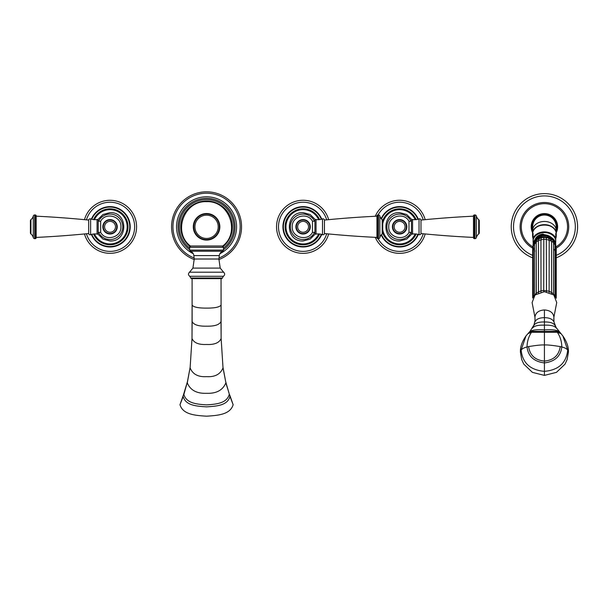 <?xml version="1.0" encoding="UTF-8"?>
<svg xmlns="http://www.w3.org/2000/svg" width="608" height="608" viewBox="0 0 608 608"><rect width="100%" height="100%" fill="white"/><g stroke="black" fill="none" stroke-linecap="round" stroke-linejoin="round"><path stroke-width="0.91" d="M206.568 240.076A13.27 13.27 0 0 0 219.838 226.807A13.27 13.27 0 0 0 206.568 213.53A13.27 13.27 0 0 0 193.291 226.807A13.27 13.27 0 0 0 206.568 240.076M206.568 215.164A11.643 11.643 0 0 1 218.211 226.807A11.643 11.643 0 0 1 206.568 238.45A11.643 11.643 0 0 1 194.925 226.807A11.643 11.643 0 0 1 206.568 215.164M206.568 245.997L222.741 245.997C240.76 232.454 229.072 200.45 206.568 201.704C184.057 200.45 172.376 232.454 190.395 245.997L206.568 245.997M190.395 245.997L222.741 245.997M223.22 246.536A25.825 25.825 0 0 0 206.568 200.982A25.825 25.825 0 0 0 189.909 246.536M223.508 249.69A28.477 28.477 0 0 0 206.568 198.33A28.477 28.477 0 0 0 189.628 249.69M218.842 259.57A34.99 34.99 0 0 0 206.568 191.816A34.99 34.99 0 0 0 194.286 259.57M206.568 278.639L191.315 278.639L190.828 278.16L222.3 278.16L221.821 278.639L206.568 278.639M221.046 278.639L221.122 338.367M192.09 278.639L192.128 321.541C193.709 324.801 198.52 326.344 206.568 326.184C214.616 326.344 219.427 324.801 221 321.541L221.046 305.041C219.739 307.124 214.913 308.15 206.568 308.104C198.216 308.15 193.39 307.124 192.09 305.041L192.006 338.489C193.868 342.851 198.725 344.842 206.568 344.47C214.404 344.842 219.26 342.851 221.13 338.489L223.014 367.84L221.13 338.428L221 321.541M229.687 394.896L233.145 404.715C230.28 414.36 218.614 415.454 206.568 416.184C194.522 415.454 182.848 414.36 179.983 404.715L183.152 396.545C185.676 405.369 195.913 406.197 206.568 406.851C217.223 406.197 227.46 405.369 229.984 396.545L225.697 381.733L222.976 367.24M36.191 237.424A1013.559 1013.559 0 0 0 88.677 233.54A1.452 1.452 0 0 0 90.622 234.688A12.304 12.304 0 0 1 97.075 234.103L97.075 219.511A12.304 12.304 0 0 1 90.622 218.918A1.452 1.452 0 0 0 88.677 220.073A1013.559 1013.559 0 0 0 36.191 216.182M97.075 219.511A0.965 0.965 0 0 1 98.215 220.461L98.215 233.153A0.965 0.965 180 0 1 97.075 234.103M88.677 233.54L88.677 220.073M30.94 233.958A6.878 6.878 0 0 1 33.296 237.584A1.452 1.452 180 0 0 34.702 238.67L35.226 238.67A0.965 0.965 0 0 0 36.191 237.705L36.191 215.908A0.965 0.965 0 0 0 35.226 214.943L34.702 214.943A1.452 1.452 0 0 0 33.296 216.022A6.878 6.878 0 0 1 30.94 219.655A1.452 1.452 0 0 0 30.4 220.788L30.4 232.826A1.452 1.452 0 0 0 30.94 233.958L30.94 219.655M98.215 232.37L100.67 232.37L100.67 221.236L98.215 221.236M94.453 233.92A17.13 17.13 0 0 0 127.171 226.807A17.13 17.13 0 0 0 94.453 219.686M110.04 208.825A17.982 17.982 0 0 0 93.556 219.625A17.982 17.982 0 0 1 128.014 226.807A17.982 17.982 0 0 1 93.556 233.989A17.982 17.982 0 0 0 128.014 226.807A17.982 17.982 0 0 0 110.04 208.825M84.474 233.951A26.547 26.547 0 0 0 136.58 226.807A26.547 26.547 0 0 0 84.474 219.663M110.04 220.05A6.756 6.756 0 0 1 116.797 226.807A6.756 6.756 0 0 1 110.04 233.563A6.756 6.756 0 0 1 103.276 226.807A6.756 6.756 0 0 1 110.04 220.05M376.937 216.182A1013.559 1013.559 0 0 0 324.452 220.073A1.452 1.452 0 0 0 322.514 218.918A12.304 12.304 0 0 1 316.054 219.511L316.054 234.103A12.304 12.304 0 0 1 322.514 234.688A1.452 1.452 0 0 0 324.452 233.54A1013.559 1013.559 0 0 0 376.937 237.424M316.054 234.103A0.965 0.965 180 0 1 314.921 233.153L314.921 220.461A0.965 0.965 -0 0 1 316.054 219.511M324.452 220.073L324.452 233.54M382.189 219.655A6.878 6.878 0 0 1 379.833 216.022A1.452 1.452 -0 0 0 378.434 214.943L377.902 214.943A0.965 0.965 0 0 0 376.937 215.908L376.937 237.705A0.965 0.965 0 0 0 377.902 238.67L378.434 238.67A1.452 1.452 180 0 0 379.833 237.584A6.878 6.878 0 0 1 382.189 233.958A1.452 1.452 0 0 0 382.728 232.826L382.728 220.788A1.452 1.452 0 0 0 382.189 219.655L382.189 233.958M314.921 221.236L312.459 221.236L312.459 232.37L314.921 232.37M318.683 219.686A17.13 17.13 0 0 0 285.958 226.807A17.13 17.13 0 0 0 318.683 233.92M303.096 244.781A17.982 17.982 0 0 0 319.58 233.989A17.982 17.982 0 0 1 285.114 226.807A17.982 17.982 0 0 1 319.58 219.625A17.982 17.982 0 0 0 285.114 226.807A17.982 17.982 0 0 0 303.096 244.781M328.662 219.663A26.547 26.547 0 0 0 276.549 226.807A26.547 26.547 0 0 0 328.662 233.951M303.096 233.563A6.756 6.756 0 0 1 296.339 226.807A6.756 6.756 0 0 1 303.096 220.05A6.756 6.756 0 0 1 309.852 226.807A6.756 6.756 0 0 1 303.096 233.563M568.419 352.207C568.685 347.122 566.831 341.704 562.864 335.943L567.705 350.086C566.709 348.741 564.741 347.7 561.8 346.955C560.713 356.258 554.914 361.585 544.418 362.923C533.915 361.585 528.124 356.258 527.037 346.955C524.096 347.7 522.128 348.741 521.132 350.086L520.41 352.207C520.152 347.122 522.006 341.704 525.973 335.943L521.132 350.086C522.523 363.014 530.29 370.105 544.418 371.344L544.418 375.394L556.434 372.362L565.045 364.131L567.097 359.662L568.419 352.207L567.705 350.086C566.314 363.014 558.547 370.105 544.418 371.344L544.418 331.459L556.708 331.345L559.93 332.622M544.418 375.394L532.403 372.362L523.792 364.131L521.74 359.662L520.41 352.207M525.973 335.943L530.108 331.208L533.923 325.067L535.055 320.674L534.941 317.186C535.504 312.786 538.665 310.361 544.418 309.936C550.172 310.361 553.333 312.786 553.888 317.186L553.987 322.073C552.786 319.23 549.594 317.748 544.418 317.642L544.418 309.936M562.864 335.943L556.16 327.621L553.972 322.012M528.907 332.622L532.129 331.345L544.418 331.459L544.418 317.642C539.235 317.748 536.051 319.23 534.85 322.073L534.865 322.012M527.957 333.61L531.514 332.264C528.595 336.657 527.106 341.559 527.037 346.955L528.626 346.583C536.613 345.283 541.88 344.744 544.418 344.979C546.957 344.744 552.224 345.283 560.211 346.583L561.8 346.955C561.731 341.559 560.242 336.657 557.323 332.264L531.514 332.264L532.129 331.345M553.888 317.186L556.73 302.564L553.812 294.971L544.418 291.688L535.025 294.971L532.106 302.564L534.941 317.186M554.868 295.868L553.508 293.983L553.447 294.667L553.531 242.6L551.585 241.216L551.494 293.383M549.913 238.579L548.705 238.45L549.206 240.061L549.123 292.395M547.519 237.743L546.303 237.85L546.486 291.817M543.066 237.47L543.826 237.652L543.727 291.703M542.306 237.553L541.31 238.093L540.945 239.666L541.006 292.053M547.8 237.819L547.99 237.888A10.496 8.041 180 0 1 549.746 238.518L551.585 241.216L546.524 239.392L543.712 239.256L538.399 240.578L536.226 241.954C536.157 240.403 536.803 239.43 538.171 239.02L539.03 238.914L538.399 240.578L538.483 292.843M553.531 293.793L549.206 291.247L543.712 290.449L540.945 290.852L536.226 293.147L536.226 241.938L536.302 293.991M536.226 293.208L534.599 295.366L534.508 294.53L534.508 243.344C534.333 242.083 534.994 241.072 536.499 240.304L537.069 240.061M555.005 247.122L555.568 248.93M554.473 249.371L554.868 251.02M551.806 239.734A10.496 8.041 180 0 0 550.59 238.944M547.329 237.72L547.99 237.888L547.329 237.72A10.496 8.041 180 0 0 545.422 237.439L544.73 237.409A10.496 8.041 180 0 0 542.792 237.5L542.116 237.599A10.496 8.041 180 0 0 540.261 238.062L542.222 237.568M539.547 238.321A10.496 8.041 180 0 0 538.004 239.081L537.844 239.157M536.94 239.803A10.496 8.041 180 0 0 536.18 240.456M538.962 238.792L538.171 239.02M541.409 237.971L540.162 238.085M543.795 237.637A9.447 7.235 0 0 1 543.856 237.637L544.517 237.409M546.037 237.667L545.52 237.447M546.22 237.758L546.189 237.766A9.447 7.235 0 0 1 546.22 237.758L547.063 237.667M549.7 238.503L548.652 238.313M553.447 252.229L553.508 252.913M555.727 244.766A11.339 8.687 180 0 0 544.114 236.763A11.339 8.687 180 0 0 533.079 245.237M551.281 237.5A8.808 6.749 180 0 0 537.556 237.5M551.38 237.561A8.831 6.764 180 0 0 537.449 237.561M535.055 239.795A9.553 7.319 0 0 1 542.974 234.019L536.682 238.138M552.178 238.154L547.496 235.334A8.862 6.794 180 0 0 537.259 237.698M552.611 238.526L542.974 234.019M555.621 243.884L555.758 238.389A11.826 9.059 0 0 0 544.418 231.891A11.826 9.059 0 0 0 533.079 238.389L533.079 233.426A11.826 9.059 180 0 0 532.593 235.988A11.826 9.059 180 0 0 533.079 238.549L533.216 243.884M556.244 235.988A11.826 9.059 180 0 0 555.758 233.426L555.758 238.549A11.826 9.059 180 0 0 556.244 235.988L556.244 233.966C556.905 222.118 531.932 222.118 532.593 233.966A11.826 9.059 0 0 1 544.418 224.907A11.826 9.059 0 0 1 556.244 233.966M532.593 235.988L532.593 233.966M556.062 232.347A11.765 9.014 180 0 0 544.418 224.648A11.765 9.014 180 0 0 532.775 232.347M556.183 230.478A11.765 9.014 180 0 0 544.418 221.464A11.765 9.014 180 0 0 532.654 230.478L532.654 226.807A11.765 11.765 0 0 1 544.418 215.042A11.765 11.765 0 0 1 556.183 226.807L556.183 233.039M532.654 230.478L532.654 233.039M532.654 232.818A13.209 13.209 0 0 1 544.418 213.59A13.209 13.209 0 0 1 556.183 232.818M556.426 221.289L556.837 222.285M557.293 223.85L557.414 224.443M557.582 225.636L557.62 226.214M531.217 226.214L531.255 225.636M531.415 224.443L531.536 223.85M532 222.292L532.464 221.175M556.244 257.807A33.182 33.182 0 0 0 544.418 193.625A33.182 33.182 0 0 0 532.676 257.838M532.464 232.438L531.932 231.124M532.008 231.329L531.688 230.348M531.536 229.756L531.415 229.17M531.278 228.16L531.217 227.392M557.62 227.392L557.582 227.977M557.414 229.17L557.293 229.756M556.905 231.124L556.419 232.34M552.406 238.351L545.125 234.703L537.138 237.789M534.136 248.041L533.528 249.994M534.774 250.777L534.569 252.001M473.472 216.182A1013.559 1013.559 0 0 0 420.979 220.073A1.452 1.452 0 0 0 419.041 218.918A12.304 12.304 0 0 1 412.581 219.511L412.581 234.103A12.304 12.304 0 0 1 419.041 234.688A1.452 1.452 0 0 0 420.979 233.54A1013.559 1013.559 0 0 0 473.472 237.424M412.581 234.103A0.965 0.965 180 0 1 411.449 233.153L411.449 220.461A0.965 0.965 -0 0 1 412.581 219.511M420.979 220.073L420.979 233.54M478.716 219.655A6.878 6.878 0 0 1 476.36 216.022A1.452 1.452 -0 0 0 474.962 214.943L474.438 214.943A0.965 0.965 0 0 0 473.472 215.908L473.472 237.705A0.965 0.965 0 0 0 474.438 238.67L474.962 238.67A1.452 1.452 180 0 0 476.36 237.584A6.878 6.878 0 0 1 478.716 233.958A1.452 1.452 0 0 0 479.264 232.826L479.264 220.788A1.452 1.452 0 0 0 478.716 219.655L478.716 233.958M411.449 221.236L408.986 221.236L408.986 232.37L411.449 232.37M382.728 229.672A17.13 17.13 0 0 0 415.211 233.92M415.211 219.686A17.13 17.13 0 0 0 382.728 223.942M399.623 244.781A17.982 17.982 0 0 0 416.108 233.989A17.982 17.982 0 0 1 382.728 232.948A17.982 17.982 0 0 0 399.623 244.781M416.108 219.625A17.982 17.982 0 0 0 399.623 208.825A17.982 17.982 0 0 1 416.108 219.625M382.728 220.666A17.982 17.982 0 0 1 399.623 208.825A17.982 17.982 0 0 0 382.728 220.666M425.19 219.663A26.547 26.547 0 0 0 375.258 216.266M375.258 237.34A26.547 26.547 0 0 0 425.19 233.951M399.623 233.563A6.756 6.756 0 0 1 392.867 226.807A6.756 6.756 0 0 1 399.623 220.05A6.756 6.756 0 0 1 406.38 226.807A6.756 6.756 0 0 1 399.623 233.563M206.568 239.598A12.791 12.791 0 0 0 219.359 226.807A12.791 12.791 0 0 0 206.568 214.016A12.791 12.791 0 0 0 193.777 226.807A12.791 12.791 0 0 0 206.568 239.598M223.508 248.17A27.269 27.269 0 0 0 206.568 199.538A27.269 27.269 0 0 0 189.628 248.17M219.876 253.711A30.02 30.02 0 0 0 206.568 196.787A30.02 30.02 0 0 0 193.26 253.711M219.009 258.005A33.584 33.584 0 0 0 206.568 193.215A33.584 33.584 0 0 0 194.119 258.005M223.508 250.093L189.628 250.093L190.41 251.226L222.718 251.226L223.508 250.093L223.508 247.319L189.628 247.319C189.324 247.015 189.726 246.612 190.828 246.111M219.29 255.58L218.895 259.016L194.233 259.016L193.846 255.58L219.29 255.58C219.617 253.49 220.757 252.031 222.718 251.226M194.233 259.016L192.918 268.098L220.21 268.098L223.607 272.202C225.074 273.661 224.99 275.021 223.364 276.29L222.3 278.16M192.918 268.098L189.529 272.202L223.607 272.202M189.529 272.202C188.062 273.661 188.138 275.021 189.772 276.29L223.364 276.29M189.772 276.29L190.828 278.016L222.3 278.016M192.006 338.367L190.114 367.84C192.645 374.216 198.132 377.15 206.568 376.648C215.004 377.15 220.484 374.216 223.014 367.84L225.697 381.733M183.441 394.896L187.431 381.733L190.152 367.24L187.287 382.911C190.357 390.222 196.779 393.68 206.568 393.3C216.349 393.68 222.779 390.222 225.842 382.911L228.988 392.897M187.431 381.733L183.882 394.448C186.337 403.134 196.232 404.236 206.568 404.875C216.896 404.236 226.799 403.134 229.246 394.448L233.145 404.715M184.14 392.897L179.983 404.715M90.622 234.688L90.622 218.918M33.296 237.584L33.296 216.022M34.702 238.67L34.702 214.943M35.226 238.67L35.226 214.943M102.828 226.807A7.212 7.212 0 0 0 110.04 234.019A7.212 7.212 0 0 0 117.245 226.807A7.212 7.212 0 0 0 110.04 219.594A7.212 7.212 0 0 0 102.828 226.807M98.58 232.37A12.738 12.738 0 0 0 122.77 226.807A12.738 12.738 0 0 0 98.58 221.236M91.778 234.323A19.745 19.745 0 0 0 129.778 226.807A19.745 19.745 0 0 0 91.778 219.29M91.375 234.437A20.163 20.163 0 0 0 130.203 226.807A20.163 20.163 0 0 0 91.375 219.176M86.442 233.761A24.601 24.601 0 0 0 134.634 226.807A24.601 24.601 0 0 0 86.442 219.853M117.086 226.807A7.053 7.053 0 0 0 110.04 219.754A7.053 7.053 0 0 0 102.988 226.807A7.053 7.053 0 0 0 110.04 233.86A7.053 7.053 0 0 0 117.086 226.807M110.04 232.256A5.449 5.449 0 0 1 104.584 226.807A5.449 5.449 0 0 1 110.04 221.358A5.449 5.449 0 0 1 115.49 226.807A5.449 5.449 0 0 1 110.04 232.256M322.514 218.918L322.514 234.688M379.833 216.022L379.833 237.584M378.434 214.943L378.434 238.67M377.902 214.943L377.902 238.67M310.308 226.807A7.212 7.212 0 0 0 303.096 219.594A7.212 7.212 0 0 0 295.883 226.807A7.212 7.212 0 0 0 303.096 234.019A7.212 7.212 0 0 0 310.308 226.807M314.549 221.236A12.738 12.738 0 0 0 290.358 226.807A12.738 12.738 0 0 0 314.549 232.37M321.351 219.29A19.745 19.745 0 0 0 283.351 226.807A19.745 19.745 0 0 0 321.351 234.323M321.761 219.176A20.163 20.163 0 0 0 282.933 226.807A20.163 20.163 0 0 0 321.761 234.437M326.686 219.853A24.601 24.601 0 0 0 278.494 226.807A24.601 24.601 0 0 0 326.686 233.761M296.043 226.807A7.053 7.053 0 0 0 303.096 233.86A7.053 7.053 0 0 0 310.148 226.807A7.053 7.053 0 0 0 303.096 219.754A7.053 7.053 0 0 0 296.043 226.807M303.096 221.358A5.449 5.449 0 0 1 308.545 226.807A5.449 5.449 0 0 1 303.096 232.256A5.449 5.449 0 0 1 297.646 226.807A5.449 5.449 0 0 1 303.096 221.358M555.051 325.569C553.782 323.099 550.24 321.898 544.418 321.966C538.597 321.898 535.055 323.099 533.786 325.569M532.479 328.16C533.976 325.956 537.951 324.953 544.418 325.151C550.886 324.953 554.861 325.956 556.358 328.16M558.988 331.634C556.913 329.969 552.056 329.392 544.418 329.924C536.78 329.392 531.924 329.969 529.849 331.634M560.88 333.61L557.323 332.264L556.708 331.345M528.626 346.583C529.872 355.315 535.131 360.149 544.418 361.106C553.706 360.149 558.965 355.315 560.211 346.583M555.902 297.555L554.967 295.906M534.569 294.895L533.528 296.902M533.201 297.099L532.676 298.08L532.676 246.894L533.3 244.857M533.36 243.2A11.339 8.687 0 0 1 533.079 241.262A11.339 8.687 0 0 1 544.418 232.568A11.339 8.687 0 0 1 555.758 241.262A11.339 8.687 0 0 1 555.476 243.2M556.183 230.994A12.487 12.487 0 0 0 544.418 214.32A12.487 12.487 0 0 0 532.654 230.994M556.084 246.787A23.142 23.142 0 0 0 544.418 203.665A23.142 23.142 0 0 0 532.676 246.742M556.244 248.049A24.312 24.312 0 0 0 544.418 202.494A24.312 24.312 0 0 0 532.676 248.094M556.244 255.345A30.886 30.886 0 0 0 544.418 195.913A30.886 30.886 0 0 0 532.676 255.375M555.925 246.369L555.925 247.068M555.925 297.137L555.925 245.944L555.005 244.735M554.868 244.682L553.508 242.79M551.965 239.841L550.833 239.484L551.965 239.841M546.303 237.85L545.224 237.409M544.928 237.394L542.594 237.508M537.084 240.145L536.02 240.608M536.226 241.954L533.528 245.708M533.3 245.845L532.676 246.894M419.041 218.918L419.041 234.688M476.36 216.022L476.36 237.584M474.962 214.943L474.962 238.67M474.438 214.943L474.438 238.67M406.836 226.807A7.212 7.212 0 0 0 399.623 219.594A7.212 7.212 0 0 0 392.411 226.807A7.212 7.212 0 0 0 399.623 234.019A7.212 7.212 0 0 0 406.836 226.807M411.076 221.236A12.738 12.738 0 0 0 386.886 226.807A12.738 12.738 0 0 0 411.076 232.37M381.482 234.604A19.745 19.745 0 0 0 417.886 234.323M417.886 219.29A19.745 19.745 0 0 0 381.482 219.002M381.178 234.954A20.163 20.163 0 0 0 418.289 234.437M418.289 219.176A20.163 20.163 0 0 0 381.178 218.66M423.221 219.853A24.601 24.601 0 0 0 378.077 214.943M378.077 238.67A24.601 24.601 0 0 0 423.221 233.761M392.57 226.807A7.053 7.053 0 0 0 399.623 233.86A7.053 7.053 0 0 0 406.676 226.807A7.053 7.053 0 0 0 399.623 219.754A7.053 7.053 0 0 0 392.57 226.807M399.623 221.358A5.449 5.449 0 0 1 405.072 226.807A5.449 5.449 0 0 1 399.623 232.256A5.449 5.449 0 0 1 394.174 226.807A5.449 5.449 0 0 1 399.623 221.358M223.508 247.319L222.3 246.111M189.628 250.093L189.628 247.319M190.41 251.226C192.371 252.031 193.519 253.49 193.846 255.58M218.895 259.016L220.21 268.098M192.128 321.541L192.006 338.428L190.152 367.24M100.67 232.355C105.382 241.71 121.433 237.675 120.924 226.807C121.433 215.939 105.382 211.896 100.67 221.259M97.789 219.655L102.972 214.502L110.04 212.625C128.334 211.744 128.334 241.862 110.04 240.988L102.972 239.104L97.789 233.951M312.459 221.259C307.747 211.896 291.703 215.939 292.212 226.807C291.703 237.675 307.747 241.71 312.459 232.355M315.347 233.951L310.156 239.104L303.096 240.988C284.795 241.862 284.795 211.744 303.096 212.625L310.156 214.502L315.347 219.655M535.01 318.022L534.964 321.412M553.827 318.022L553.873 321.412M554.929 296.119L555.005 244.15C555.271 243.132 554.602 242.098 553.006 241.049M535.283 241.855L533.3 245.024L533.353 296.864M555.758 245.45C556.024 232.461 532.813 232.461 533.079 245.45M557.148 223.265L557.012 222.809M556.244 298.262L556.244 247.851M554.944 243.489L555.925 245.944M551.038 239.43L551.555 239.628C552.718 239.871 553.371 240.859 553.531 242.6M548.956 238.693L547.717 237.789M538.551 239.499L540.086 238.1M408.986 221.259C404.282 211.896 388.231 215.939 388.74 226.807C388.231 237.675 404.282 241.71 408.986 232.355M411.874 233.951L406.691 239.104L399.623 240.988C381.33 241.862 381.33 211.744 399.623 212.625L406.691 214.502L411.874 219.655"/></g></svg>
